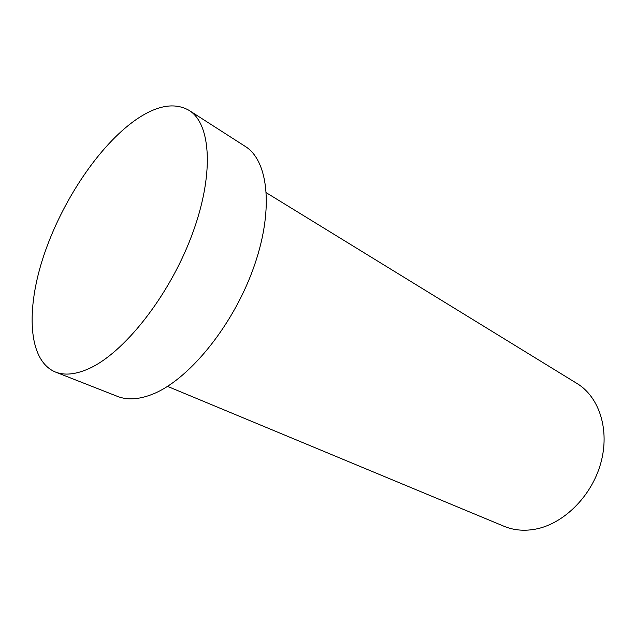 <?xml version="1.0" encoding="UTF-8"?>
<svg xmlns="http://www.w3.org/2000/svg" width="636" height="636" viewBox="0 0 636 636"><rect width="100%" height="100%" fill="white"/><g stroke="black" fill="none" stroke-linecap="round" stroke-linejoin="round"><path stroke-width="0.95" d="M266.412 192.803L577.051 383.524C599.295 396.936 610.091 430.095 600.718 463.374C591.456 496.644 563.146 524.334 534.797 529.271C523.738 531.187 513.506 530.193 504.11 526.306L167.522 386.378M189.051 110.354L245.226 146.399C268.917 160.908 274.203 211.669 252.85 269.815C231.655 327.938 187.397 381.028 151.662 394.551C138.489 399.575 127.105 400.195 117.509 396.403L55.372 372.012C27.936 360.604 25.686 309.509 43.876 255.29C62.129 200.912 99.049 145.485 135.881 119.751C156.83 105.314 174.55 102.173 189.051 110.354C211.367 123.909 214.523 175.671 191.396 236.465C168.429 297.235 123.249 353.751 88.261 368.92C75.358 374.548 64.403 375.582 55.372 372.012"/></g></svg>
